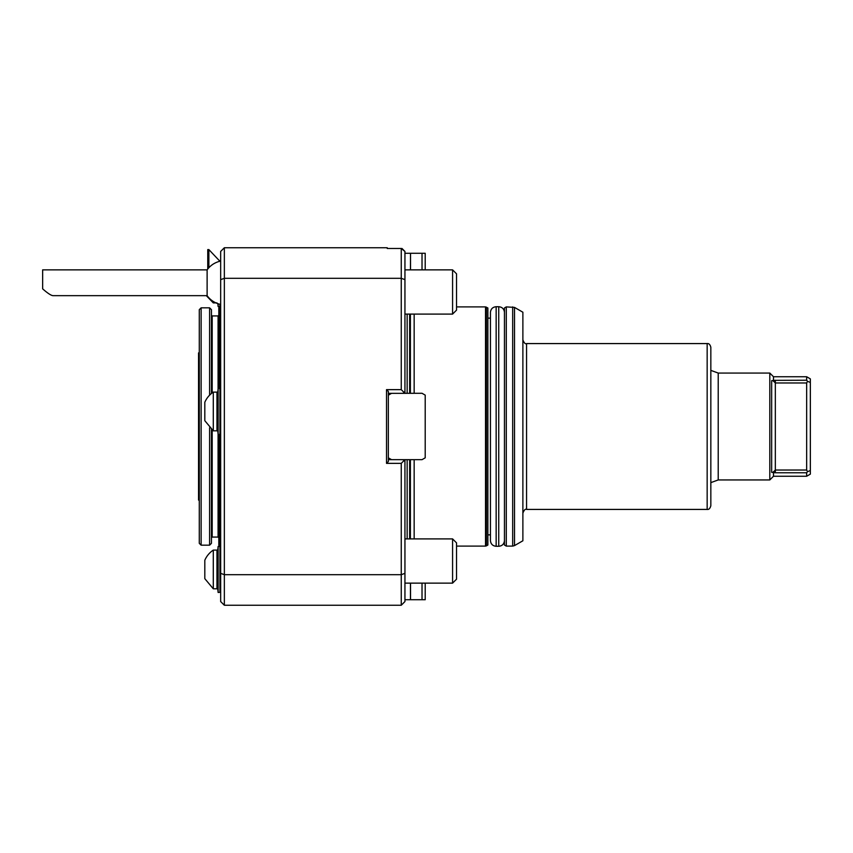 <?xml version="1.0" encoding="UTF-8"?>
<svg xmlns="http://www.w3.org/2000/svg" width="853" height="853" viewBox="0 0 853 853"><rect width="100%" height="100%" fill="white"/><g stroke="black" fill="none" stroke-linecap="round" stroke-linejoin="round"><path stroke-width="1.28" d="M199.282 543.329L199.282 309.671L201.127 307.826L201.127 545.174L199.282 543.329M414.153 393.276L414.153 314.096M414.153 538.904L414.153 459.671M486.445 307.155L486.445 545.845L487.863 545.035L487.863 307.965L485.528 306.899L456.536 306.899M224.35 247.754L387.251 247.754L387.251 248.49L401.251 248.49L401.251 278.313L224.35 278.313L224.35 247.754L220.66 251.432L220.66 279.645L224.35 278.313L224.35 574.687L220.66 573.355L220.66 279.645M401.987 248.49L404.94 251.432L401.251 248.49M401.251 463.36L404.023 460.588L404.94 461.516L404.94 573.355L401.251 574.687L401.251 605.246L224.35 605.246L224.35 574.687L401.251 574.687L401.251 463.36L386.516 463.36L386.516 389.64L401.251 389.64L401.251 278.313L404.94 279.645L404.94 391.484L404.023 392.412L401.251 389.64M224.35 605.246L220.66 601.568L220.66 573.355M404.94 251.432L404.94 279.645M404.94 391.484L404.94 393.329M388.35 459.671L422.022 459.671L425.21 457.826L425.21 395.12L422.022 393.276L403.096 393.329L404.023 392.412M386.516 463.36L388.35 461.516L388.35 391.484L386.516 389.64M404.023 460.588L403.096 459.671M403.096 393.329L388.35 393.329M401.251 605.246L404.94 601.568L401.251 605.246M404.94 459.671L404.94 461.516M404.94 573.355L404.94 601.568M496.158 546.283C492.767 545.963 490.87 544.129 490.443 540.749L490.443 312.251C490.87 308.871 492.767 307.037 496.158 306.717L496.158 546.283L498.738 546.283L498.738 306.717L496.158 306.717M707.158 343.578L707.158 509.422C708.854 509.71 710.08 508.484 710.837 505.744L710.837 347.256C710.08 344.516 708.854 343.29 707.158 343.578L526.568 343.578C525.405 344.313 524.179 343.077 522.878 339.889M710.837 482.627L710.837 370.373L718.215 373.06L718.215 479.94L710.837 482.627M514.519 307.4L522.878 312.219L522.878 540.781L514.519 545.6L514.519 307.4L506.287 306.899L506.287 546.101L512.674 546.101L512.674 306.899M506.287 546.101L504.454 545.035L504.454 307.965L506.287 306.899M211.448 429.464L211.448 543.329L209.603 545.174L209.603 427.79M209.603 395.163L209.603 307.826L201.127 307.826M211.448 393.489L211.448 309.671L209.603 307.826M213.293 550.1A23.223 23.223 0 0 0 204.816 560.24L204.816 578.665L213.293 588.794L216.971 588.794L216.971 550.1L213.293 550.1L213.293 588.794M213.293 392.124A23.223 23.223 0 0 0 204.816 402.264L204.816 420.689L213.293 430.829L216.971 430.829L216.971 392.124L213.293 392.124L213.293 430.829M206.319 295.66L213.293 302.9L216.971 302.9M213.293 301.472L213.293 302.9M219.925 546.283L218.816 545.174L218.816 434.433M218.816 388.51L218.816 307.826L219.925 306.717M216.971 557.467L218.133 546.41L218.133 592.483L216.971 581.426M216.971 399.492L218.133 388.446L218.133 434.508L216.971 423.461M218.133 303.753L218.133 306.59L217.824 303.647M218.133 592.483L219.925 592.291L219.925 434.326L218.133 434.508M219.925 434.326L219.925 304.265M219.925 556.604L220.298 422.534M220.298 400.42L220.298 304.35M207.119 295.66L52.929 295.66C51.031 295.469 47.608 293.208 42.65 288.858L42.65 269.868L207.119 269.868L207.119 295.66A22.114 22.114 0 0 0 220.66 304.425M219.925 261.263L208.868 249.598L207.759 249.598L207.759 269.015M208.868 249.598L208.868 267.725M456.536 542.871L456.536 579.176L452.58 583.132L452.58 538.904L456.536 542.871M410.528 583.132L410.528 599.723L404.94 599.723M410.464 599.723L410.464 583.132M410.528 599.723L422.022 599.723L422.022 583.132M422.022 599.723L425.21 599.723L425.21 583.132M391.548 459.671L388.35 457.826M391.548 393.329L388.35 395.174M425.21 269.868L425.21 253.277L422.022 253.277L422.022 269.868M410.528 269.868L410.528 253.277L422.022 253.277M410.464 269.868L410.528 253.277M404.94 253.277L410.464 253.277M456.536 273.824L456.536 310.129L452.58 314.096L452.58 269.868L456.536 273.824M806.661 376.749L806.661 380.235L807.524 381.344L806.661 382.976L806.661 470.024L807.524 471.656L806.661 472.765L806.661 476.251L810.35 474.129L810.35 378.871L806.661 376.749L773.49 376.749L769.811 373.06L718.215 373.06M807.524 471.656L810.35 470.579M807.524 381.344L810.35 382.421M806.661 476.251L773.49 476.251L773.49 472.647L775.281 470.024L773.49 472.647L775.334 472.765L775.334 470.024L806.661 470.024M775.281 470.024C773.372 472.157 772.157 472.903 771.656 472.253L771.656 380.747C772.157 380.097 773.372 380.843 775.281 382.976L773.49 380.353L773.49 376.749M773.49 380.353L806.661 380.235M773.49 476.251L769.811 479.94L769.811 373.06M199.282 500.498L198.546 500.071L198.546 352.929L199.282 352.502M410.4 393.329L410.4 314.096M410.4 538.904L410.4 459.671M486.445 545.845L485.528 546.101L485.528 306.899M409.643 393.329L409.643 314.096M409.643 538.904L409.643 459.671M407.148 393.329L407.148 314.096M407.148 538.904L407.148 459.671M707.158 509.422L526.568 509.422L526.568 343.578M218.08 434.049L218.08 537.07L212.184 537.07L212.184 430.04M212.184 392.902L212.184 315.93L211.448 315.194M218.08 388.904L218.08 315.93L212.184 315.93M806.661 472.765L775.334 472.765M806.661 382.976L775.334 382.976L775.334 380.235M775.334 382.976L775.334 470.024M485.528 546.101L456.536 546.101M490.443 318.148L487.863 318.148M490.443 534.852L487.863 534.852M498.738 546.283C502.118 545.963 504.027 544.129 504.454 540.749M498.738 306.717C502.118 307.037 504.027 308.871 504.454 312.251M526.568 509.422C525.405 508.687 524.179 509.923 522.878 513.111M514.519 545.6L512.674 546.101M209.603 545.174L201.127 545.174M212.184 537.07L211.448 537.806M218.08 537.07L218.816 537.806M218.08 315.93L218.816 315.194M219.925 306.398L218.133 306.59M219.925 388.627L218.133 388.446M219.925 422.534L220.66 422.534M219.925 400.42L220.66 400.42M219.925 546.602L218.133 546.41M219.925 580.509L220.66 580.509M219.925 558.395L220.66 558.395M219.925 260.655L220.66 260.655M220.66 261.093A22.114 22.114 0 0 0 207.119 269.868M404.94 583.132L452.58 583.132M404.94 538.904L452.58 538.904M404.94 314.096L452.58 314.096M404.94 269.868L452.58 269.868M769.811 479.94L718.215 479.94"/></g></svg>
